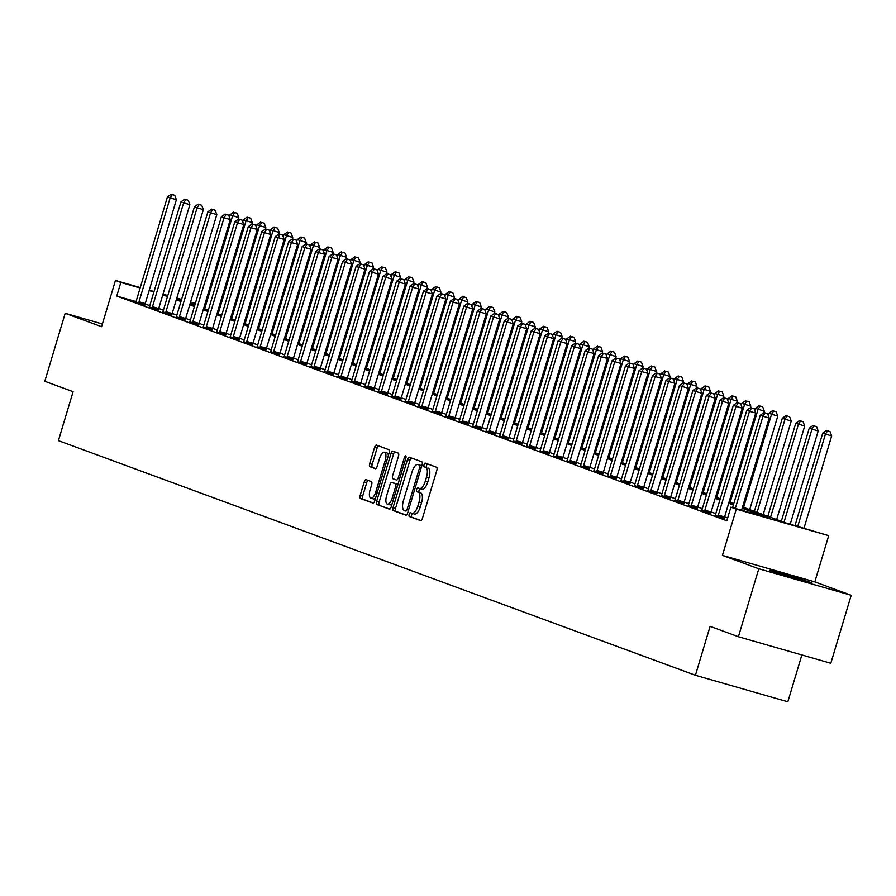 <?xml version="1.0" encoding="UTF-8"?>
<svg xmlns="http://www.w3.org/2000/svg" width="896" height="896" viewBox="0 0 896 896"><rect width="100%" height="100%" fill="white"/><g stroke="black" fill="none" stroke-linecap="round" stroke-linejoin="round"><path stroke-width="1.34" d="M409.147 514.36A1.949 0.784 -74 0 0 409.326 516.499L420.571 520.632A2.789 1.12 -74 0 0 420.594 520.643A2.789 1.12 -74 0 0 422.43 518.358L436.834 470.31A2.789 1.12 -74 0 0 436.576 467.253L425.342 463.12A1.949 0.784 -74 0 0 425.32 463.109A1.949 0.784 -74 0 0 424.043 464.71A1.949 0.784 -74 0 0 424.222 466.85L425.678 467.387A8.915 3.595 -74 0 1 426.496 477.176L425.298 481.174A8.915 3.595 -74 0 1 419.451 488.51A8.915 3.595 -74 0 1 419.35 488.477L417.894 487.939A1.949 0.784 -74 0 0 417.872 487.928A1.949 0.784 -74 0 0 416.595 489.53A1.949 0.784 -74 0 0 416.774 491.669L418.23 492.206A8.915 3.595 -74 0 1 419.048 501.995L417.85 506.005A8.915 3.595 -74 0 1 412.003 513.33A8.915 3.595 -74 0 1 411.902 513.296L410.446 512.758A1.949 0.784 -74 0 0 410.424 512.747A1.949 0.784 -74 0 0 409.147 514.36M412.63 513.509A1.949 0.784 -74 0 0 411.645 515.077A1.949 0.784 -74 0 0 411.824 517.216L421.008 520.598M427.459 463.893A1.949 0.784 -74 0 0 426.541 465.427A1.949 0.784 -74 0 0 426.72 467.566L425.678 467.387M420.078 488.69A1.949 0.784 -74 0 0 419.093 490.246A1.949 0.784 -74 0 0 419.272 492.386L418.23 492.206M771.232 571.178A22.154 0.605 16.7 0 0 794.92 578.648A22.154 0.605 16.7 0 0 811.933 583.139A22.154 0.605 16.7 0 0 810.197 582.355A22.154 0.605 16.7 0 0 786.509 574.896A22.154 0.605 16.7 0 0 769.496 570.405A22.154 0.605 16.7 0 0 771.232 571.178M366.061 479.662A2.789 1.12 -74 0 0 366.038 479.651A2.789 1.12 -74 0 0 364.202 481.947L360.158 495.421A2.789 1.12 -74 0 0 360.416 498.478L372.904 503.082A2.789 1.12 -74 0 0 372.938 503.093A2.789 1.12 -74 0 0 374.763 500.797L389.178 452.76A2.789 1.12 -74 0 0 388.92 449.702L376.432 445.099A2.789 1.12 -74 0 0 376.398 445.088A2.789 1.12 -74 0 0 374.573 447.384L369.69 463.658A2.789 1.12 -74 0 0 369.947 466.726L375.29 468.686A2.789 1.12 -74 0 0 375.323 468.698A2.789 1.12 -74 0 0 377.149 466.413L379.568 458.338A7.459 3.013 -74 0 1 384.462 452.211A7.459 3.013 -74 0 1 385.235 460.421L375.749 492.05A7.459 3.013 -74 0 1 370.854 498.176A7.459 3.013 -74 0 1 370.082 489.966L371.661 484.691A2.789 1.12 -74 0 0 371.403 481.634L366.061 479.662M136.002 301.582L116.749 296.05L120.826 282.453L115.438 280.47L140.258 287.594M738.394 636.742L758.789 568.77L851.2 595.291L830.805 663.275L738.394 636.742L710.102 626.326L695.419 675.27L58.408 440.642L73.091 391.698L44.8 381.282L65.195 313.298L101.573 326.693L115.438 280.47M851.2 595.291L814.822 581.896L722.411 555.374L758.789 568.77M722.411 555.374L736.277 509.141L730.89 507.158L768.354 517.91L742.146 508.256M116.749 296.05L726.813 520.755L730.89 507.158M393.064 507.539A2.789 1.12 -74 0 0 393.322 510.597L405.81 515.2A2.789 1.12 -74 0 0 405.843 515.211A2.789 1.12 -74 0 0 407.669 512.915L422.083 464.878A2.789 1.12 -74 0 0 421.826 461.821L409.338 457.218A2.789 1.12 -74 0 0 409.304 457.206A2.789 1.12 -74 0 0 407.478 459.502L393.064 507.539L395.562 508.256A2.789 1.12 -74 0 0 395.819 511.314L406.246 515.155M389.357 509.141L376.869 504.538A2.789 1.12 -74 0 1 376.611 501.48L391.026 453.443A2.789 1.12 -74 0 1 392.851 451.147A2.789 1.12 -74 0 1 392.885 451.158L398.227 453.13A2.789 1.12 -74 0 1 398.485 456.187L392.638 475.675A2.789 1.12 -74 0 0 392.896 478.733L396.446 480.032A2.789 1.12 -74 0 0 396.48 480.043A2.789 1.12 -74 0 0 398.306 477.758L404.387 457.475A1.949 0.784 -74 0 1 405.664 455.874A1.949 0.784 -74 0 1 405.866 458.013L391.216 506.856A2.789 1.12 -74 0 1 389.39 509.152A2.789 1.12 -74 0 0 389.39 509.152L389.424 509.163M102.39 323.971L65.195 313.298M727.63 518.011L724.595 516.891M715.792 513.654L711.122 511.93M702.318 508.693L697.648 506.968M688.845 503.72L684.174 502.006M675.371 498.758L670.701 497.045M661.898 493.797L657.227 492.083M648.424 488.835L643.754 487.122M634.962 483.874L630.28 482.16M621.488 478.912L616.806 477.187M608.014 473.95L603.333 472.226M594.541 468.989L589.87 467.264M581.067 464.027L576.397 462.302M567.594 459.066L562.923 457.341M554.12 454.104L549.45 452.379M540.646 449.142L535.976 447.418M527.173 444.181L522.502 442.456M513.699 439.208L509.029 437.494M500.226 434.246L495.555 432.533M486.752 429.285L482.082 427.571M473.278 424.323L468.608 422.61M459.805 419.362L455.134 417.637M446.331 414.4L441.661 412.675M432.858 409.438L428.187 407.714M419.384 404.477L414.714 402.752M405.91 399.515L401.24 397.79M392.437 394.554L387.766 392.829M378.963 389.592L374.293 387.867M365.49 384.63L360.819 382.906M352.016 379.658L347.346 377.944M338.554 374.696L333.872 372.982M325.08 369.734L320.398 368.021M311.606 364.773L306.936 363.059M298.133 359.811L293.462 358.098M284.659 354.85L279.989 353.125M271.186 349.888L266.515 348.163M257.712 344.926L253.042 343.202M244.238 339.965L239.568 338.24M230.765 335.003L226.094 333.278M217.291 330.042L212.621 328.317M203.818 325.08L199.147 323.355M190.344 320.107L185.674 318.394M176.87 315.146L172.2 313.432M163.397 310.184L158.726 308.47M149.834 305.547L145.085 304.181M715.165 515.346L724.304 518.358M701.691 510.384L710.83 513.397M688.218 505.422L697.357 508.435M674.744 500.461L683.883 503.474M661.27 495.499L670.41 498.512M647.797 490.538L656.936 493.55M634.323 485.576L643.462 488.589M620.85 480.614L629.989 483.616M607.376 475.653L616.515 478.654M593.902 470.691L603.042 473.693M580.429 465.73L589.568 468.731M566.955 460.768L576.094 463.77M553.482 455.806L562.632 458.808M540.008 450.834L549.158 453.846M526.534 445.872L535.685 448.885M513.061 440.91L522.211 443.923M499.587 435.949L508.738 438.962M486.114 430.987L495.264 434M472.64 426.026L481.79 429.038M459.166 421.064L468.317 424.066M445.704 416.102L454.843 419.104M432.23 411.141L441.37 414.142M418.757 406.179L427.896 409.181M405.283 401.218L414.422 404.219M391.81 396.256L400.949 399.258M378.336 391.283L387.475 394.296M364.862 386.322L374.002 389.334M351.389 381.36L360.528 384.373M337.915 376.398L347.054 379.411M324.442 371.437L333.581 374.45M310.968 366.475L320.107 369.488M297.494 361.514L306.634 364.526M284.021 356.552L293.16 359.554M270.547 351.59L279.686 354.592M257.074 346.629L266.224 349.63M243.6 341.667L252.75 344.669M230.126 336.706L239.277 339.707M216.653 331.733L225.803 334.746M203.179 326.771L212.33 329.784M189.706 321.81L198.856 324.822M176.232 316.848L185.382 319.861M162.77 311.886L171.909 314.899M149.296 306.925L158.435 309.938M135.822 301.963L144.962 304.976M695.419 675.27L787.83 701.792L801.875 654.965M742.538 506.979L785.837 522.928L828.688 535.662L736.277 509.141M814.822 581.896L828.688 535.662M149.251 290.181L154.034 291.547M163.027 294.134L167.81 295.501M176.803 298.088L181.586 299.454M190.579 302.042L195.362 303.408M153.91 291.95L149.128 290.584M140.134 287.997L120.826 282.453M733.342 505.019L728.672 503.294M719.869 500.058L715.198 498.333M706.395 495.096L701.725 493.371M692.933 490.134L688.251 488.41M679.459 485.162L674.778 483.448M665.986 480.2L661.304 478.486M652.512 475.238L647.842 473.525M639.038 470.277L634.368 468.563M625.565 465.315L620.894 463.602M612.091 460.354L607.421 458.629M598.618 455.392L593.947 453.667M585.144 450.43L580.474 448.706M571.67 445.469L567 443.744M558.197 440.507L553.526 438.782M544.723 435.546L540.053 433.821M531.25 430.584L526.579 428.859M517.776 425.622L513.106 423.898M504.302 420.65L499.632 418.936M490.829 415.688L486.158 413.974M477.355 410.726L472.685 409.013M463.882 405.765L459.211 404.051M450.408 400.803L445.738 399.078M436.934 395.842L432.264 394.117M423.461 390.88L418.79 389.155M409.987 385.918L405.317 384.194M396.525 380.957L391.843 379.232M383.051 375.995L378.37 374.27M369.578 371.034L364.907 369.309M356.104 366.072L351.434 364.347M342.63 361.099L337.96 359.386M329.157 356.138L324.486 354.424M315.683 351.176L311.013 349.462M302.21 346.214L297.539 344.501M288.736 341.253L284.066 339.539M275.262 336.291L270.592 334.566M261.789 331.33L257.118 329.605M248.315 326.368L243.645 324.643M234.842 321.406L230.171 319.682M221.368 316.445L216.698 314.72M207.894 311.483L203.224 309.758M194.421 306.522L189.75 304.797M180.947 301.549L176.277 299.835M167.474 296.587L162.803 294.874M176.658 298.558L181.339 300.272M190.131 303.52L194.813 305.234M203.605 308.482L208.275 310.195M217.078 313.443L221.749 315.157M230.552 318.405L235.222 320.13M244.026 323.366L248.696 325.091M257.499 328.328L262.17 330.053M270.973 333.29L275.643 335.014M284.446 338.251L289.117 339.976M297.92 343.213L302.59 344.938M311.394 348.174L316.064 349.899M324.867 353.136L329.538 354.861M338.341 358.109L343.011 359.822M351.814 363.07L356.485 364.784M365.288 368.032L369.958 369.746M378.762 372.994L383.432 374.707M392.235 377.955L396.906 379.669M405.709 382.917L410.379 384.642M419.182 387.878L423.853 389.603M432.656 392.84L437.326 394.565M446.13 397.802L450.8 399.526M459.592 402.763L464.274 404.488M473.066 407.725L477.747 409.45M486.539 412.686L491.221 414.411M500.013 417.648L504.683 419.373M513.486 422.621L518.157 424.334M526.96 427.582L531.63 429.296M540.434 432.544L545.104 434.258M553.907 437.506L558.578 439.219M567.381 442.467L572.051 444.192M580.854 447.429L585.525 449.154M594.328 452.39L598.998 454.115M607.802 457.352L612.472 459.077M621.275 462.314L625.946 464.038M634.749 467.275L639.419 469M648.222 472.237L652.893 473.962M661.696 477.198L666.366 478.923M675.17 482.171L679.84 483.885M688.643 487.133L693.314 488.846M702.117 492.094L706.787 493.808M715.59 497.056L720.261 498.77M729.064 502.018L733.734 503.731M195.238 303.811L190.456 302.445M181.462 299.858L176.68 298.491M412.104 513.352L414.4 514.013A8.915 3.595 -74 0 0 414.501 514.046A8.915 3.595 -74 0 0 420.347 506.722L417.85 506.005M420.728 492.923A8.915 3.595 -74 0 1 421.546 502.712L420.347 506.722M419.552 488.533L421.848 489.194A8.915 3.595 -74 0 0 421.949 489.227A8.915 3.595 -74 0 0 427.795 481.891L425.298 481.174M428.176 468.104A8.915 3.595 -74 0 1 428.994 477.893L427.795 481.891M411.398 457.979A2.789 1.12 -74 0 0 409.976 460.219L395.562 508.256M405.765 511.034A1.949 0.784 -74 0 0 405.787 511.045A1.949 0.784 -74 0 0 407.064 509.443L419.72 467.264A1.949 0.784 -74 0 0 419.541 465.125L418.006 464.565A8.915 3.595 -74 0 0 417.906 464.531A8.915 3.595 -74 0 0 412.059 471.856L403.413 500.685A8.915 3.595 -74 0 0 404.23 510.474L405.81 511.045M420.291 465.226A8.915 3.595 -74 0 1 420.403 465.248A8.915 3.595 -74 0 1 420.504 465.282L419.541 465.125M389.794 509.096L376.869 504.538M394.946 451.92A2.789 1.12 -74 0 0 393.523 454.16L379.109 502.197A2.789 1.12 -74 0 0 379.366 505.254M386.579 495.891A7.459 3.013 -74 0 0 387.352 504.101A7.459 3.013 -74 0 0 392.235 497.974L395.584 486.83A2.789 1.12 -74 0 0 395.326 483.773L391.776 482.462A2.789 1.12 -74 0 0 391.742 482.462A2.789 1.12 -74 0 0 389.917 484.747L386.579 495.891M387.352 504.101L389.85 504.818A7.459 3.013 -74 0 0 392.168 503.698M397.914 484.534A2.789 1.12 -74 0 0 397.824 484.49L395.326 483.773M394.206 483.168A2.789 1.12 -74 0 1 394.24 483.179A2.789 1.12 -74 0 1 394.274 483.179L397.824 484.49M370.854 498.176L373.352 498.893A7.459 3.013 -74 0 0 375.67 497.773M388.382 455.426A7.459 3.013 -74 0 0 386.96 452.928L384.462 452.211M378.493 445.861A2.789 1.12 -74 0 0 377.07 448.101L372.187 464.374A2.789 1.12 -74 0 0 372.445 467.443L375.726 468.653M368.122 480.424A2.789 1.12 -74 0 0 366.699 482.664L362.656 496.138A2.789 1.12 -74 0 0 362.914 499.195L373.341 503.037M804.003 528.147L831.656 435.96L822.718 433.171L794.998 525.56M797.754 526.355L825.406 434.168L827.534 430.875L830.032 431.592L827.534 430.875M822.718 433.171L826.459 430.472M830.032 431.592L831.656 435.96M741.563 510.216L769.216 418.04L762.966 416.248L735.314 508.424M765.094 412.955L767.592 413.672L764.019 412.552L765.094 412.955L762.966 416.248L760.278 415.251L732.558 507.64M769.216 418.04L767.592 413.672M764.019 412.552L760.278 415.251M790.227 524.182L818.182 430.998L809.245 428.21L781.323 521.27M784.022 522.256L811.933 429.206L814.061 425.914L816.558 426.63L814.061 425.914M809.245 428.21L812.986 425.51M816.558 426.63L818.182 430.998M776.653 519.546L804.709 426.037L795.771 423.248L767.85 516.309M770.549 517.294L798.459 424.245L800.587 420.952L803.085 421.669L800.587 420.952M795.771 423.248L799.512 420.549M803.085 421.669L804.709 426.037M763.179 514.584L791.235 421.075L782.298 418.286L754.376 511.347M757.075 512.333L784.997 419.283L787.114 415.99L789.611 416.707L787.114 415.99M782.298 418.286L786.038 415.587M789.611 416.707L791.235 421.075M718.334 515.155L724.584 516.947L755.742 413.078L749.493 411.286L718.334 515.155A2.845 1.142 -74 0 0 718.11 516.197L718.054 516.566M751.621 407.994L754.118 408.71L750.546 407.59L751.621 407.994L749.493 411.286L746.805 410.29L715.635 514.17A2.845 1.142 -74 0 1 715.254 515.155L715.098 515.48M724.584 516.947A2.845 1.142 -74 0 0 724.349 517.989L724.282 518.493M755.742 413.078L754.118 408.71M750.546 407.59L746.805 410.29M704.861 510.194L711.11 511.986L742.269 408.117L736.019 406.325L704.861 510.194A2.845 1.142 -74 0 0 704.637 511.235L704.592 511.605M738.147 403.032L740.645 403.749L737.072 402.629L738.147 403.032L736.019 406.325L733.331 405.328L702.162 509.208A2.845 1.142 -74 0 1 701.781 510.194L701.624 510.518M711.11 511.986A2.845 1.142 -74 0 0 710.875 513.027L710.808 513.531M742.269 408.117L740.645 403.749M737.072 402.629L733.331 405.328M691.387 505.232L697.637 507.024L728.795 403.155L722.557 401.363L691.387 505.232A2.845 1.142 -74 0 0 691.163 506.274L691.118 506.643M724.674 398.07L727.171 398.787L723.598 397.667L724.674 398.07L722.557 401.363L719.858 400.366L688.699 504.235A2.845 1.142 -74 0 1 688.307 505.232L688.15 505.546M697.637 507.024A2.845 1.142 -74 0 0 697.402 508.066L697.334 508.57M728.795 403.155L727.171 398.787M723.598 397.667L719.858 400.366M749.706 509.622L777.762 416.114L768.824 413.325L768.219 415.352M743.602 507.371L771.523 414.322L773.64 411.029L776.138 411.746L773.64 411.029M768.824 413.325L772.565 410.626M776.138 411.746L777.762 416.114M677.914 500.27L684.163 502.062L715.322 398.194L709.083 396.402L677.914 500.27A2.845 1.142 -74 0 0 677.69 501.312L677.645 501.682M711.2 393.109L713.698 393.826L710.125 392.706L711.2 393.109L709.083 396.402L706.384 395.405L675.226 499.274A2.845 1.142 -74 0 1 674.834 500.259L674.677 500.584M684.163 502.062A2.845 1.142 -74 0 0 683.928 503.104L683.861 503.608M715.322 398.194L713.698 393.826M710.125 392.706L706.384 395.405M763.829 412.698L764.288 411.152L755.35 408.363L754.746 410.39M730.128 502.41L758.05 409.36L760.166 406.067L762.664 406.784L760.166 406.067M755.35 408.363L759.091 405.664M762.664 406.784L764.288 411.152M750.355 407.736L750.814 406.19L741.877 403.402L741.272 405.429M716.654 497.448L744.576 404.398L746.693 401.094L749.19 401.811L746.693 401.094M741.877 403.402L745.618 400.702M749.19 401.811L750.814 406.19M736.882 402.774L737.341 401.229L728.403 398.44L727.798 400.467M703.181 492.486L731.102 399.437L733.219 396.133L735.717 396.85L733.219 396.133M728.403 398.44L732.144 395.741M735.717 396.85L737.341 401.229M723.408 397.813L723.867 396.256L714.93 393.478L714.325 395.506M689.707 487.525L717.629 394.464L719.757 391.171L722.254 391.888L719.757 391.171M714.93 393.478L718.67 390.779M722.254 391.888L723.867 396.256M709.934 392.851L710.394 391.294L701.456 388.517L700.851 390.533M676.234 482.563L704.155 389.502L706.283 386.21L708.781 386.926L706.283 386.21M701.456 388.517L705.197 385.818M708.781 386.926L710.394 391.294M664.44 495.309L670.69 497.101L701.848 393.232L695.61 391.44L664.44 495.309A2.845 1.142 -74 0 0 664.216 496.35L664.171 496.72M697.726 388.136L700.224 388.853L696.651 387.744L697.726 388.136L695.61 391.44L692.91 390.443L661.752 494.312A2.845 1.142 -74 0 1 661.36 495.298L661.203 495.622M670.69 497.101A2.845 1.142 -74 0 0 670.454 498.142L670.398 498.646M701.848 393.232L700.224 388.853M696.651 387.744L692.91 390.443M650.966 490.347L657.216 492.139L688.374 388.27L682.136 386.478L650.966 490.347A2.845 1.142 -74 0 0 650.742 491.389L650.698 491.758M684.253 383.174L686.75 383.891L683.178 382.782L684.253 383.174L682.136 386.478L679.437 385.482L648.278 489.35A2.845 1.142 -74 0 1 647.898 490.336L647.73 490.661M657.216 492.139A2.845 1.142 -74 0 0 656.992 493.181L656.925 493.685M688.374 388.27L686.75 383.891M683.178 382.782L679.437 385.482M637.493 485.386L643.742 487.178L674.901 383.298L668.662 381.506L637.493 485.386A2.845 1.142 -74 0 0 637.269 486.427L637.224 486.797M670.779 378.213L673.277 378.93L669.704 377.821L670.779 378.213L668.662 381.506L665.963 380.52L634.805 484.389A2.845 1.142 -74 0 1 634.424 485.374L634.256 485.699M643.742 487.178A2.845 1.142 -74 0 0 643.518 488.219L643.451 488.723M674.901 383.298L673.277 378.93M669.704 377.821L665.963 380.52M624.019 480.424L630.269 482.216L661.427 378.336L655.189 376.544L624.019 480.424A2.845 1.142 -74 0 0 623.795 481.466L623.75 481.824M657.317 373.251L659.814 373.968L656.23 372.859L657.317 373.251L655.189 376.544L652.49 375.558L621.331 479.427A2.845 1.142 -74 0 1 620.95 480.413L620.782 480.738M630.269 482.216A2.845 1.142 -74 0 0 630.045 483.258L629.978 483.762M661.427 378.336L659.814 373.968M656.23 372.859L652.49 375.558M610.546 475.462L616.795 477.254L647.954 373.374L641.715 371.582L610.546 475.462A2.845 1.142 -74 0 0 610.322 476.504L610.277 476.862M643.843 368.29L646.341 369.006L642.757 367.898L643.843 368.29L641.715 371.582L639.016 370.597L607.858 474.466A2.845 1.142 -74 0 1 607.477 475.451L607.32 475.776M616.795 477.254A2.845 1.142 -74 0 0 616.571 478.296L616.504 478.8M647.954 373.374L646.341 369.006M642.757 367.898L639.016 370.597M696.461 387.878L696.92 386.333L687.982 383.555L687.378 385.571M662.76 477.602L690.682 384.541L692.81 381.248L695.307 381.965L692.81 381.248M687.982 383.555L691.723 380.856M695.307 381.965L696.92 386.333M597.072 470.501L603.322 472.293L634.48 368.413L628.242 366.621L597.072 470.501A2.845 1.142 -74 0 0 596.848 471.542L596.803 471.901M630.37 363.328L632.867 364.045L629.283 362.936L630.37 363.328L628.242 366.621L625.542 365.635L594.384 469.504A2.845 1.142 -74 0 1 594.003 470.49L593.846 470.814M603.322 472.293A2.845 1.142 -74 0 0 603.098 473.334L603.03 473.838M634.48 368.413L632.867 364.045M629.283 362.936L625.542 365.635M682.987 382.917L683.446 381.371L674.509 378.594L673.904 380.61M649.286 472.64L677.208 379.579L679.336 376.286L681.834 377.003L679.336 376.286M674.509 378.594L678.25 375.894M681.834 377.003L683.446 381.371M583.598 465.528L589.848 467.32L621.006 363.451L614.768 361.659L583.598 465.528A2.845 1.142 -74 0 0 583.374 466.581L583.33 466.939M616.896 358.366L619.394 359.083L615.81 357.974L616.896 358.366L614.768 361.659L612.069 360.674L580.91 464.542A2.845 1.142 -74 0 1 580.53 465.528L580.373 465.853M589.848 467.32A2.845 1.142 -74 0 0 589.624 468.373L589.557 468.866M621.006 363.451L619.394 359.083M615.81 357.974L612.069 360.674M669.514 377.955L669.973 376.41L661.035 373.632L660.43 375.648M635.813 467.667L663.734 374.618L665.862 371.325L668.36 372.042L665.862 371.325M661.035 373.632L664.776 370.922M668.36 372.042L669.973 376.41M570.136 460.566L576.374 462.358L607.533 358.49L601.294 356.698L570.136 460.566A2.845 1.142 -74 0 0 569.901 461.619L569.856 461.978M603.422 353.405L605.92 354.122L602.336 353.002L603.422 353.405L601.294 356.698L598.595 355.701L567.437 459.581A2.845 1.142 -74 0 1 567.056 460.566L566.899 460.891M576.374 462.358A2.845 1.142 -74 0 0 576.15 463.411L576.083 463.904M607.533 358.49L605.92 354.122M602.336 353.002L598.595 355.701M656.04 372.994L656.499 371.448L647.562 368.659L646.957 370.686M622.339 462.706L650.261 369.656L652.389 366.363L654.886 367.08L652.389 366.363M647.562 368.659L651.314 365.96M654.886 367.08L656.499 371.448M556.662 455.605L562.901 457.397L594.059 353.528L587.821 351.736L556.662 455.605A2.845 1.142 -74 0 0 556.427 456.646L556.382 457.016M589.949 348.443L592.446 349.16L588.874 348.04L589.949 348.443L587.821 351.736L585.122 350.739L553.963 454.619A2.845 1.142 -74 0 1 553.582 455.605L553.426 455.93M562.901 457.397A2.845 1.142 -74 0 0 562.677 458.438L562.61 458.942M594.059 353.528L592.446 349.16M588.874 348.04L585.122 350.739M642.566 368.032L643.037 366.486L634.088 363.698L633.483 365.725M608.866 457.744L636.787 364.694L638.915 361.402L641.413 362.118L638.915 361.402M634.088 363.698L637.84 360.998M641.413 362.118L643.037 366.486M543.189 450.643L549.427 452.435L580.597 348.566L574.347 346.774L543.189 450.643A2.845 1.142 -74 0 0 542.954 451.685L542.909 452.054M576.475 343.482L578.973 344.198L575.4 343.078L576.475 343.482L574.347 346.774L571.648 345.778L540.49 449.658A2.845 1.142 -74 0 1 540.109 450.643L539.952 450.968M549.427 452.435A2.845 1.142 -74 0 0 549.203 453.477L549.136 453.981M580.597 348.566L578.973 344.198M575.4 343.078L571.648 345.778M629.093 363.07L629.563 361.525L620.614 358.736L620.01 360.763M595.392 452.782L623.314 359.733L625.442 356.44L627.939 357.157L625.442 356.44M620.614 358.736L624.366 356.037M627.939 357.157L629.563 361.525M529.715 445.682L535.954 447.474L567.123 343.605L560.874 341.813L529.715 445.682A2.845 1.142 -74 0 0 529.48 446.723L529.435 447.093M563.002 338.52L565.499 339.237L561.926 338.117L563.002 338.52L560.874 341.813L558.174 340.816L527.016 444.685A2.845 1.142 -74 0 1 526.635 445.682L526.478 446.006M535.954 447.474A2.845 1.142 -74 0 0 535.73 448.515L535.662 449.019M567.123 343.605L565.499 339.237M561.926 338.117L558.174 340.816M615.619 358.109L616.09 356.563L607.152 353.774L606.536 355.802M581.93 447.821L609.84 354.771L611.968 351.478L614.466 352.195L611.968 351.478M607.152 353.774L610.893 351.075M614.466 352.195L616.09 356.563M602.146 353.147L602.616 351.602L593.678 348.813L593.062 350.84M568.456 442.859L596.366 349.81L598.494 346.517L600.992 347.234L598.494 346.517M593.678 348.813L597.419 346.114M600.992 347.234L602.616 351.602M588.672 348.186L589.142 346.64L580.205 343.851L579.589 345.878M554.982 437.898L582.893 344.848L585.021 341.544L587.518 342.261L585.021 341.544M580.205 343.851L583.946 341.152M587.518 342.261L589.142 346.64M575.198 343.224L575.669 341.678L566.731 338.89L566.115 340.917M541.509 432.936L569.419 339.886L571.547 336.582L574.045 337.299L571.547 336.582M566.731 338.89L570.472 336.19M574.045 337.299L575.669 341.678M561.725 338.262L562.195 336.717L553.258 333.928L552.653 335.955M528.035 427.974L555.946 334.914L558.074 331.621L560.571 332.338L558.074 331.621M553.258 333.928L556.998 331.229M560.571 332.338L562.195 336.717M548.251 333.301L548.722 331.744L539.784 328.966L539.179 330.982M514.562 423.013L542.472 329.952L544.6 326.659L547.098 327.376L544.6 326.659M539.784 328.966L543.525 326.267M547.098 327.376L548.722 331.744M534.778 328.328L535.248 326.782L526.31 324.005L525.706 326.021M501.088 418.051L528.998 324.99L531.126 321.698L533.624 322.414L531.126 321.698M526.31 324.005L530.051 321.306M533.624 322.414L535.248 326.782M521.315 323.366L521.774 321.821L512.837 319.043L512.232 321.059M487.614 413.09L515.525 320.029L517.653 316.736L520.15 317.453L517.653 316.736M512.837 319.043L516.578 316.344M520.15 317.453L521.774 321.821M507.842 318.405L508.301 316.859L499.363 314.082L498.758 316.098M474.141 408.117L502.062 315.067L504.179 311.774L506.677 312.491L504.179 311.774M499.363 314.082L503.104 311.382M506.677 312.491L508.301 316.859M494.368 313.443L494.827 311.898L485.89 309.109L485.285 311.136M460.667 403.155L488.589 310.106L490.706 306.813L493.203 307.53L490.706 306.813M485.89 309.109L489.63 306.41M493.203 307.53L494.827 311.898M480.894 308.482L481.354 306.936L472.416 304.147L471.811 306.174M447.194 398.194L475.115 305.144L477.232 301.851L479.73 302.568L477.232 301.851M472.416 304.147L476.157 301.448M479.73 302.568L481.354 306.936M467.421 303.52L467.88 301.974L458.942 299.186L458.338 301.213M433.72 393.232L461.642 300.182L463.758 296.89L466.256 297.606L463.758 296.89M458.942 299.186L462.683 296.486M466.256 297.606L467.88 301.974M453.947 298.558L454.406 297.013L445.469 294.224L444.864 296.251M420.246 388.27L448.168 295.221L450.285 291.928L452.782 292.645L450.285 291.928M445.469 294.224L449.21 291.525M452.782 292.645L454.406 297.013M440.474 293.597L440.933 292.051L431.995 289.262L431.39 291.29M406.773 383.309L434.694 290.259L436.822 286.966L439.32 287.683L436.822 286.966M431.995 289.262L435.736 286.563M439.32 287.683L440.933 292.051M427 288.635L427.459 287.09L418.522 284.301L417.917 286.328M393.299 378.347L421.221 285.298L423.349 281.994L425.846 282.71L423.349 281.994M418.522 284.301L422.262 281.602M425.846 282.71L427.459 287.09M413.526 283.674L413.986 282.128L405.048 279.339L404.443 281.366M379.826 373.386L407.747 280.336L409.875 277.032L412.373 277.749L409.875 277.032M405.048 279.339L408.789 276.64M412.373 277.749L413.986 282.128M400.053 278.712L400.512 277.166L391.574 274.378L390.97 276.405M366.352 368.424L394.274 275.374L396.402 272.07L398.899 272.787L396.402 272.07M391.574 274.378L395.315 271.678M398.899 272.787L400.512 277.166M386.579 273.75L387.038 272.194L378.101 269.416L377.496 271.432M352.878 363.462L380.8 270.402L382.928 267.109L385.426 267.826L382.928 267.109M378.101 269.416L381.842 266.717M385.426 267.826L387.038 272.194M373.106 268.778L373.565 267.232L364.627 264.454L364.022 266.47M339.405 358.501L367.326 265.44L369.454 262.147L371.952 262.864L369.454 262.147M364.627 264.454L368.368 261.755M371.952 262.864L373.565 267.232M359.632 263.816L360.102 262.27L351.154 259.493L350.549 261.509M325.931 353.539L353.853 260.478L355.981 257.186L358.478 257.902L355.981 257.186M351.154 259.493L354.906 256.794M358.478 257.902L360.102 262.27M346.158 258.854L346.629 257.309L337.68 254.531L337.075 256.547M312.458 348.578L340.379 255.517L342.507 252.224L345.005 252.941L342.507 252.224M337.68 254.531L341.432 251.832M345.005 252.941L346.629 257.309M332.685 253.893L333.155 252.347L324.218 249.57L323.602 251.586M298.984 343.605L326.906 250.555L329.034 247.262L331.531 247.979L329.034 247.262M324.218 249.57L327.958 246.859M331.531 247.979L333.155 252.347M319.211 248.931L319.682 247.386L310.744 244.597L310.128 246.624M285.522 338.643L313.432 245.594L315.56 242.301L318.058 243.018L315.56 242.301M310.744 244.597L314.485 241.898M318.058 243.018L319.682 247.386M305.738 243.97L306.208 242.424L297.27 239.635L296.654 241.662M272.048 333.682L299.958 240.632L302.086 237.339L304.584 238.056L302.086 237.339M297.27 239.635L301.011 236.936M304.584 238.056L306.208 242.424M292.264 239.008L292.734 237.462L283.797 234.674L283.181 236.701M258.574 328.72L286.485 235.67L288.613 232.378L291.11 233.094L288.613 232.378M283.797 234.674L287.538 231.974M291.11 233.094L292.734 237.462M278.79 234.046L279.261 232.501L270.323 229.712L269.718 231.739M245.101 323.758L273.011 230.709L275.139 227.416L277.637 228.133L275.139 227.416M270.323 229.712L274.064 227.013M277.637 228.133L279.261 232.501M516.242 440.72L522.48 442.512L553.65 338.643L547.4 336.851L516.242 440.72A2.845 1.142 -74 0 0 516.006 441.762L515.962 442.131M549.528 333.558L552.026 334.275L548.453 333.155L549.528 333.558L547.4 336.851L544.712 335.854L513.542 439.723A2.845 1.142 -74 0 1 513.162 440.709L513.005 441.034M522.48 442.512A2.845 1.142 -74 0 0 522.256 443.554L522.189 444.058M553.65 338.643L552.026 334.275M548.453 333.155L544.712 335.854M502.768 435.758L509.006 437.55L540.176 333.682L533.926 331.89L502.768 435.758A2.845 1.142 -74 0 0 502.544 436.8L502.488 437.17M536.054 328.586L538.552 329.302L534.979 328.194L536.054 328.586L533.926 331.89L531.238 330.893L500.069 434.762A2.845 1.142 -74 0 1 499.688 435.747L499.531 436.072M509.006 437.55A2.845 1.142 -74 0 0 508.782 438.592L508.715 439.096M540.176 333.682L538.552 329.302M534.979 328.194L531.238 330.893M489.294 430.797L495.533 432.589L526.702 328.72L520.453 326.928L489.294 430.797A2.845 1.142 -74 0 0 489.07 431.838L489.014 432.208M522.581 323.624L525.078 324.341L521.506 323.232L522.581 323.624L520.453 326.928L517.765 325.931L486.595 429.8A2.845 1.142 -74 0 1 486.214 430.786L486.058 431.11M495.533 432.589A2.845 1.142 -74 0 0 495.309 433.63L495.242 434.134M526.702 328.72L525.078 324.341M521.506 323.232L517.765 325.931M475.821 425.835L482.059 427.627L513.229 323.758L506.979 321.966L475.821 425.835A2.845 1.142 -74 0 0 475.597 426.877L475.541 427.246M509.107 318.662L511.605 319.379L508.032 318.27L509.107 318.662L506.979 321.966L504.291 320.97L473.122 424.838A2.845 1.142 -74 0 1 472.741 425.824L472.584 426.149M482.059 427.627A2.845 1.142 -74 0 0 481.835 428.669L481.768 429.173M513.229 323.758L511.605 319.379M508.032 318.27L504.291 320.97M462.347 420.874L468.586 422.666L499.755 318.786L493.506 316.994L462.347 420.874A2.845 1.142 -74 0 0 462.123 421.915L462.067 422.274M495.634 313.701L498.131 314.418L494.558 313.309L495.634 313.701L493.506 316.994L490.818 316.008L459.648 419.877A2.845 1.142 -74 0 1 459.267 420.862L459.11 421.187M468.586 422.666A2.845 1.142 -74 0 0 468.362 423.707L468.294 424.211M499.755 318.786L498.131 314.418M494.558 313.309L490.818 316.008M448.874 415.912L455.112 417.704L486.282 313.824L480.032 312.032L448.874 415.912A2.845 1.142 -74 0 0 448.65 416.954L448.594 417.312M482.16 308.739L484.658 309.456L481.085 308.347L482.16 308.739L480.032 312.032L477.344 311.046L446.174 414.915A2.845 1.142 -74 0 1 445.794 415.901L445.637 416.226M455.112 417.704A2.845 1.142 -74 0 0 454.888 418.746L454.821 419.25M486.282 313.824L484.658 309.456M481.085 308.347L477.344 311.046M435.4 410.95L441.638 412.742L472.808 308.862L466.558 307.07L435.4 410.95A2.845 1.142 -74 0 0 435.176 411.992L435.12 412.35M468.686 303.778L471.184 304.494L467.611 303.386L468.686 303.778L466.558 307.07L463.87 306.085L432.701 409.954A2.845 1.142 -74 0 1 432.32 410.939L432.163 411.264M441.638 412.742A2.845 1.142 -74 0 0 441.414 413.784L441.347 414.288M472.808 308.862L471.184 304.494M467.611 303.386L463.87 306.085M421.926 405.978L428.176 407.77L459.334 303.901L453.085 302.109L421.926 405.978A2.845 1.142 -74 0 0 421.702 407.03L421.646 407.389M455.213 298.816L457.71 299.533L454.138 298.424L455.213 298.816L453.085 302.109L450.397 301.123L419.227 404.992A2.845 1.142 -74 0 1 418.846 405.978L418.69 406.302M428.176 407.77A2.845 1.142 -74 0 0 427.941 408.822L427.874 409.315M459.334 303.901L457.71 299.533M454.138 298.424L450.397 301.123M408.453 401.016L414.702 402.808L445.861 298.939L439.622 297.147L408.453 401.016A2.845 1.142 -74 0 0 408.229 402.069L408.184 402.427M441.739 293.854L444.237 294.571L440.664 293.451L441.739 293.854L439.622 297.147L436.923 296.15L405.754 400.03A2.845 1.142 -74 0 1 405.373 401.016L405.216 401.341M414.702 402.808A2.845 1.142 -74 0 0 414.467 403.861L414.4 404.354M445.861 298.939L444.237 294.571M440.664 293.451L436.923 296.15M394.979 396.054L401.229 397.846L432.387 293.978L426.149 292.186L394.979 396.054A2.845 1.142 -74 0 0 394.755 397.107L394.71 397.466M428.266 288.893L430.763 289.61L427.19 288.49L428.266 288.893L426.149 292.186L423.45 291.189L392.291 395.069A2.845 1.142 -74 0 1 391.899 396.054L391.742 396.379M401.229 397.846A2.845 1.142 -74 0 0 400.994 398.899L400.926 399.392M432.387 293.978L430.763 289.61M427.19 288.49L423.45 291.189M381.506 391.093L387.755 392.885L418.914 289.016L412.675 287.224L381.506 391.093A2.845 1.142 -74 0 0 381.282 392.134L381.237 392.504M414.792 283.931L417.29 284.648L413.717 283.528L414.792 283.931L412.675 287.224L409.976 286.227L378.818 390.107A2.845 1.142 -74 0 1 378.426 391.093L378.269 391.418M387.755 392.885A2.845 1.142 -74 0 0 387.52 393.926L387.453 394.43M418.914 289.016L417.29 284.648M413.717 283.528L409.976 286.227M368.032 386.131L374.282 387.923L405.44 284.054L399.202 282.262L368.032 386.131A2.845 1.142 -74 0 0 367.808 387.173L367.763 387.542M401.318 278.97L403.816 279.686L400.243 278.566L401.318 278.97L399.202 282.262L396.502 281.266L365.344 385.146A2.845 1.142 -74 0 1 364.952 386.131L364.795 386.456M374.282 387.923A2.845 1.142 -74 0 0 374.046 388.965L373.99 389.469M405.44 284.054L403.816 279.686M400.243 278.566L396.502 281.266M354.558 381.17L360.808 382.962L391.966 279.093L385.728 277.301L354.558 381.17A2.845 1.142 -74 0 0 354.334 382.211L354.29 382.581M387.845 274.008L390.342 274.725L386.77 273.605L387.845 274.008L385.728 277.301L383.029 276.304L351.87 380.173A2.845 1.142 -74 0 1 351.49 381.17L351.322 381.483M360.808 382.962A2.845 1.142 -74 0 0 360.584 384.003L360.517 384.507M391.966 279.093L390.342 274.725M386.77 273.605L383.029 276.304M341.085 376.208L347.334 378L378.493 274.131L372.254 272.339L341.085 376.208A2.845 1.142 -74 0 0 340.861 377.25L340.816 377.619M374.371 269.046L376.869 269.763L373.296 268.643L374.371 269.046L372.254 272.339L369.555 271.342L338.397 375.211A2.845 1.142 -74 0 1 338.016 376.197L337.848 376.522M347.334 378A2.845 1.142 -74 0 0 347.11 379.042L347.043 379.546M378.493 274.131L376.869 269.763M373.296 268.643L369.555 271.342M327.611 371.246L333.861 373.038L365.019 269.17L358.781 267.378L327.611 371.246A2.845 1.142 -74 0 0 327.387 372.288L327.342 372.658M360.909 264.074L363.406 264.79L359.822 263.682L360.909 264.074L358.781 267.378L356.082 266.381L324.923 370.25A2.845 1.142 -74 0 1 324.542 371.235L324.374 371.56M333.861 373.038A2.845 1.142 -74 0 0 333.637 374.08L333.57 374.584M365.019 269.17L363.406 264.79M359.822 263.682L356.082 266.381M314.138 366.285L320.387 368.077L351.546 264.208L345.307 262.416L314.138 366.285A2.845 1.142 -74 0 0 313.914 367.326L313.869 367.696M347.435 259.112L349.933 259.829L346.349 258.72L347.435 259.112L345.307 262.416L342.608 261.419L311.45 365.288A2.845 1.142 -74 0 1 311.069 366.274L310.912 366.598M320.387 368.077A2.845 1.142 -74 0 0 320.163 369.118L320.096 369.622M351.546 264.208L349.933 259.829M346.349 258.72L342.608 261.419M300.664 361.323L306.914 363.115L338.072 259.235L331.834 257.443L300.664 361.323A2.845 1.142 -74 0 0 300.44 362.365L300.395 362.734M333.962 254.15L336.459 254.867L332.875 253.758L333.962 254.15L331.834 257.443L329.134 256.458L297.976 360.326A2.845 1.142 -74 0 1 297.595 361.312L297.438 361.637M306.914 363.115A2.845 1.142 -74 0 0 306.69 364.157L306.622 364.661M338.072 259.235L336.459 254.867M332.875 253.758L329.134 256.458M287.202 356.362L293.44 358.154L324.598 254.274L318.36 252.482L287.202 356.362A2.845 1.142 -74 0 0 286.966 357.403L286.922 357.762M320.488 249.189L322.986 249.906L319.402 248.797L320.488 249.189L318.36 252.482L315.661 251.496L284.502 355.365A2.845 1.142 -74 0 1 284.122 356.35L283.965 356.675M293.44 358.154A2.845 1.142 -74 0 0 293.216 359.195L293.149 359.699M324.598 254.274L322.986 249.906M319.402 248.797L315.661 251.496M273.728 351.4L279.966 353.192L311.125 249.312L304.886 247.52L273.728 351.4A2.845 1.142 -74 0 0 273.493 352.442L273.448 352.8M307.014 244.227L309.512 244.944L305.928 243.835L307.014 244.227L304.886 247.52L302.187 246.534L271.029 350.403A2.845 1.142 -74 0 1 270.648 351.389L270.491 351.714M279.966 353.192A2.845 1.142 -74 0 0 279.742 354.234L279.675 354.738M311.125 249.312L309.512 244.944M305.928 243.835L302.187 246.534M260.254 346.438L266.493 348.23L297.662 244.35L291.413 242.558L260.254 346.438A2.845 1.142 -74 0 0 260.019 347.48L259.974 347.838M293.541 239.266L296.038 239.982L292.466 238.874L293.541 239.266L291.413 242.558L288.714 241.573L257.555 345.442A2.845 1.142 -74 0 1 257.174 346.427L257.018 346.752M266.493 348.23A2.845 1.142 -74 0 0 266.269 349.272L266.202 349.776M297.662 244.35L296.038 239.982M292.466 238.874L288.714 241.573M246.781 341.466L253.019 343.258L284.189 239.389L277.939 237.597L246.781 341.466A2.845 1.142 -74 0 0 246.546 342.518L246.501 342.877M280.067 234.304L282.565 235.021L278.992 233.912L280.067 234.304L277.939 237.597L275.24 236.611L244.082 340.48A2.845 1.142 -74 0 1 243.701 341.466L243.544 341.79M253.019 343.258A2.845 1.142 -74 0 0 252.795 344.31L252.728 344.803M284.189 239.389L282.565 235.021M278.992 233.912L275.24 236.611M233.307 336.504L239.546 338.296L270.715 234.427L264.466 232.635L233.307 336.504A2.845 1.142 -74 0 0 233.072 337.557L233.027 337.915M266.594 229.342L269.091 230.059L265.518 228.939L266.594 229.342L264.466 232.635L261.778 231.638L230.608 335.518A2.845 1.142 -74 0 1 230.227 336.504L230.07 336.829M239.546 338.296A2.845 1.142 -74 0 0 239.322 339.349L239.254 339.842M270.715 234.427L269.091 230.059M265.518 228.939L261.778 231.638M219.834 331.542L226.072 333.334L257.242 229.466L250.992 227.674L219.834 331.542A2.845 1.142 -74 0 0 219.61 332.584L219.554 332.954M253.12 224.381L255.618 225.098L252.045 223.978L253.12 224.381L250.992 227.674L248.304 226.677L217.134 330.557A2.845 1.142 -74 0 1 216.754 331.542L216.597 331.867M226.072 333.334A2.845 1.142 -74 0 0 225.848 334.376L225.781 334.88M257.242 229.466L255.618 225.098M252.045 223.978L248.304 226.677M206.36 326.581L212.598 328.373L243.768 224.504L237.518 222.712L206.36 326.581A2.845 1.142 -74 0 0 206.136 327.622L206.08 327.992M239.646 219.419L242.144 220.136L238.571 219.016L239.646 219.419L237.518 222.712L234.83 221.715L203.661 325.595A2.845 1.142 -74 0 1 203.28 326.581L203.123 326.906M212.598 328.373A2.845 1.142 -74 0 0 212.374 329.414L212.307 329.918M243.768 224.504L242.144 220.136M238.571 219.016L234.83 221.715M192.886 321.619L199.125 323.411L230.294 219.542L224.045 217.75L192.886 321.619A2.845 1.142 -74 0 0 192.662 322.661L192.606 323.03M226.173 214.458L228.67 215.174L225.098 214.054L226.173 214.458L224.045 217.75L221.357 216.754L190.187 320.622A2.845 1.142 -74 0 1 189.806 321.619L189.65 321.944M199.125 323.411A2.845 1.142 -74 0 0 198.901 324.453L198.834 324.957M230.294 219.542L228.67 215.174M225.098 214.054L221.357 216.754M179.413 316.658L185.651 318.45L216.821 214.581L210.571 212.789L179.413 316.658A2.845 1.142 -74 0 0 179.189 317.699L179.133 318.069M212.699 209.496L215.197 210.213L211.624 209.093L212.699 209.496L210.571 212.789L207.883 211.792L176.714 315.661A2.845 1.142 -74 0 1 176.333 316.646L176.176 316.971M185.651 318.45A2.845 1.142 -74 0 0 185.427 319.491L185.36 319.995M216.821 214.581L215.197 210.213M211.624 209.093L207.883 211.792M265.317 229.085L265.787 227.539L256.85 224.75L256.245 226.778M231.627 318.797L259.538 225.747L261.666 222.454L264.163 223.171L261.666 222.454M256.85 224.75L260.59 222.051M264.163 223.171L265.787 227.539M165.939 311.696L172.178 313.488L203.347 209.619L197.098 207.827L165.939 311.696A2.845 1.142 -74 0 0 165.715 312.738L165.659 313.107M199.226 204.523L201.723 205.24L198.15 204.131L199.226 204.523L197.098 207.827L194.41 206.83L163.24 310.699A2.845 1.142 -74 0 1 162.859 311.685L162.702 312.01M172.178 313.488A2.845 1.142 -74 0 0 171.954 314.53L171.886 315.034M203.347 209.619L201.723 205.24M198.15 204.131L194.41 206.83M251.843 224.123L252.314 222.578L243.376 219.789L242.771 221.816M218.154 313.835L246.064 220.786L248.192 217.482L250.69 218.198L248.192 217.482M243.376 219.789L247.117 217.09M250.69 218.198L252.314 222.578M152.466 306.734L158.704 308.526L189.874 204.658L183.624 202.866L152.466 306.734A2.845 1.142 -74 0 0 152.242 307.776L152.186 308.146M185.752 199.562L188.25 200.278L184.677 199.17L185.752 199.562L183.624 202.866L180.936 201.869L149.766 305.738A2.845 1.142 -74 0 1 149.386 306.723L149.229 307.048M158.704 308.526A2.845 1.142 -74 0 0 158.48 309.568L158.413 310.072M189.874 204.658L188.25 200.278M184.677 199.17L180.936 201.869M238.37 219.162L238.84 217.616L229.902 214.827L229.298 216.854M204.68 308.874L232.59 215.824L234.718 212.52L237.216 213.237L234.718 212.52M229.902 214.827L233.643 212.128M237.216 213.237L238.84 217.616M138.992 301.773L145.242 303.565L176.4 199.696L170.15 197.904L138.992 301.773A2.845 1.142 -74 0 0 138.768 302.814L138.712 303.184M172.278 194.6L174.776 195.317L171.203 194.208L172.278 194.6L170.15 197.904L167.462 196.907L136.293 300.776A2.845 1.142 -74 0 1 135.912 301.762L135.755 302.086M145.242 303.565A2.845 1.142 -74 0 0 145.006 304.606L144.939 305.11M176.4 199.696L174.776 195.317M171.203 194.208L167.462 196.907M411.824 517.216L409.326 516.499M426.72 467.566L424.222 466.85M419.272 492.386L416.774 491.669M421.546 502.712L419.048 501.995M428.994 477.893L426.496 477.176M409.976 460.219L407.478 459.502M395.819 511.314L393.322 510.597M408.576 509.869L407.064 509.443M421.232 467.701L419.72 467.264M420.504 465.282L418.006 464.565M379.109 502.197L376.611 501.48M393.523 454.16L391.026 453.443M399.818 478.195L398.306 477.758M405.899 457.901L404.387 457.475M393.747 498.411L392.235 497.974M397.096 487.267L395.584 486.83M394.274 483.179L391.776 482.462M377.261 492.486L375.749 492.05M386.747 460.858L385.235 460.421M372.445 467.443L369.947 466.726M372.187 464.374L369.69 463.658M377.07 448.101L374.573 447.384M362.914 499.195L360.416 498.478M362.656 496.138L360.158 495.421M366.699 482.664L364.202 481.947M718.11 516.197L724.349 517.989M704.637 511.235L710.875 513.027M691.163 506.274L697.402 508.066M677.69 501.312L683.928 503.104M664.216 496.35L670.454 498.142M650.742 491.389L656.992 493.181M637.269 486.427L643.518 488.219M623.795 481.466L630.045 483.258M610.322 476.504L616.571 478.296M596.848 471.542L603.098 473.334M583.374 466.581L589.624 468.373M569.901 461.619L576.15 463.411M556.427 456.646L562.677 458.438M542.954 451.685L549.203 453.477M529.48 446.723L535.73 448.515M516.006 441.762L522.256 443.554M502.544 436.8L508.782 438.592M489.07 431.838L495.309 433.63M475.597 426.877L481.835 428.669M462.123 421.915L468.362 423.707M448.65 416.954L454.888 418.746M435.176 411.992L441.414 413.784M421.702 407.03L427.941 408.822M408.229 402.069L414.467 403.861M394.755 397.107L400.994 398.899M381.282 392.134L387.52 393.926M367.808 387.173L374.046 388.965M354.334 382.211L360.584 384.003M340.861 377.25L347.11 379.042M327.387 372.288L333.637 374.08M313.914 367.326L320.163 369.118M300.44 362.365L306.69 364.157M286.966 357.403L293.216 359.195M273.493 352.442L279.742 354.234M260.019 347.48L266.269 349.272M246.546 342.518L252.795 344.31M233.072 337.557L239.322 339.349M219.61 332.584L225.848 334.376M206.136 327.622L212.374 329.414M192.662 322.661L198.901 324.453M179.189 317.699L185.427 319.491M165.715 312.738L171.954 314.53M152.242 307.776L158.48 309.568M138.768 302.814L145.006 304.606M414.501 514.046L412.003 513.33M421.949 489.227L419.451 488.51M420.403 465.248L417.906 464.531M394.24 483.179L391.742 482.462"/></g></svg>
